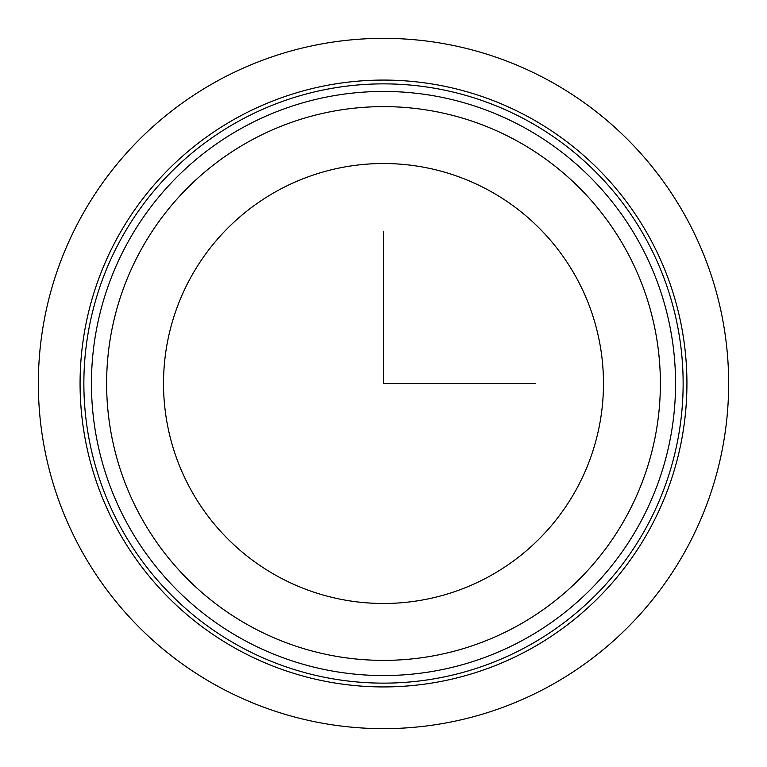 <?xml version="1.0" encoding="UTF-8"?>
<svg xmlns="http://www.w3.org/2000/svg" width="767" height="767" viewBox="0 0 767 767"><rect width="100%" height="100%" fill="white"/><g stroke="black" fill="none" stroke-linecap="round" stroke-linejoin="round"><path stroke-width="1.15" d="M190.446 278.038A219.985 219.985 0 0 1 488.962 190.446A219.985 219.985 0 0 1 576.554 488.962A219.985 219.985 0 0 1 278.038 576.554A219.985 219.985 0 0 1 190.446 278.038M639.803 523.516A292.054 292.054 0 0 1 243.484 639.803A292.054 292.054 0 0 1 127.197 243.484A292.054 292.054 0 0 1 523.516 127.197A292.054 292.054 0 0 1 639.803 523.516A292.054 292.054 0 0 1 243.484 639.803A292.054 292.054 0 0 1 127.197 243.484A292.054 292.054 0 0 1 523.516 127.197A292.054 292.054 0 0 1 639.803 523.516M117.217 238.029A303.425 303.425 0 0 1 528.971 117.217A303.425 303.425 0 0 1 649.783 528.971A303.425 303.425 0 0 1 238.029 649.783A303.425 303.425 0 0 1 117.217 238.029M383.5 231.787L383.5 383.5L535.213 383.5M728.65 383.5A345.15 345.15 0 0 1 383.5 728.65A345.15 345.15 0 0 1 38.35 383.5A345.15 345.15 0 0 1 383.5 38.35A345.15 345.15 0 0 1 728.65 383.5M140.514 250.761A276.877 276.877 0 0 1 516.239 140.514A276.877 276.877 0 0 1 626.486 516.239A276.877 276.877 0 0 1 250.761 626.486A276.877 276.877 0 0 1 140.514 250.761M646.456 527.15A299.638 299.638 0 0 1 239.85 646.456A299.638 299.638 0 0 1 120.544 239.85A299.638 299.638 0 0 1 527.15 120.544A299.638 299.638 0 0 1 646.456 527.15"/></g></svg>
